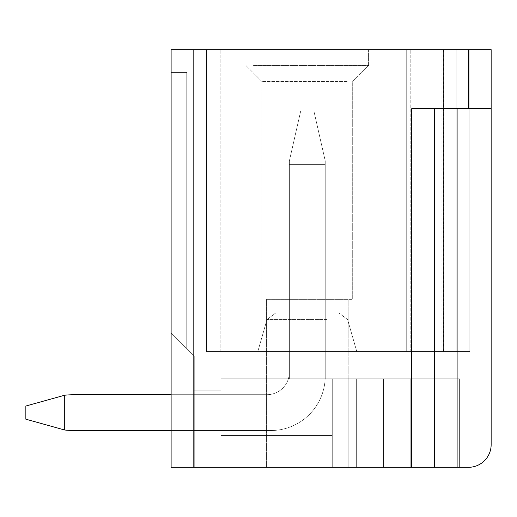 <?xml version="1.0" encoding="UTF-8"?>
<svg xmlns="http://www.w3.org/2000/svg" width="517" height="517" viewBox="0 0 517 517"><rect width="100%" height="100%" fill="white"/><g stroke="black" fill="none" stroke-linecap="round" stroke-linejoin="round"><path stroke-width="0.39" stroke-dasharray="2.58 1.94" d="M193.81 467.316L171.114 467.316L171.114 49.684L468.454 49.684L468.454 108.699L411.706 108.699L434.409 108.699L434.409 467.316L434.409 108.699L434.409 467.316L193.81 467.316L193.81 49.684M468.454 108.699L434.409 108.699L491.15 108.699L491.15 49.684L468.454 49.684M253.517 65.569L368.582 65.569L253.517 65.569M253.517 49.684L368.582 49.684L253.517 49.684M406.259 49.684L456.194 49.684L456.194 351.56L469.817 351.56L406.259 351.56L406.259 49.684L406.259 351.56L410.802 351.56L406.259 351.56L406.259 49.684L206.522 49.684L206.522 351.56L206.522 49.684L206.522 351.56L406.259 351.56L206.522 351.56L206.522 49.684L220.139 49.684L206.522 49.684L206.522 351.56L406.259 351.56L406.259 49.684L406.259 351.56L206.522 351.56L206.522 49.684L406.259 49.684L406.259 351.56L469.817 351.56L406.259 351.56L406.259 49.684L206.522 49.684L206.522 351.56L410.802 351.56L406.259 351.56L406.259 49.684L406.259 351.56L206.522 351.56L206.522 49.684L206.522 351.56L406.259 351.56L406.259 49.684L406.259 351.56L206.522 351.56L206.522 49.684L220.139 49.684L206.522 49.684L206.522 351.56L469.817 351.56L406.259 351.56L406.259 49.684L410.802 49.684L406.259 49.684L410.802 49.684L406.259 49.684L406.259 351.56L410.802 351.56L406.259 351.56L406.259 49.684L206.522 49.684L406.259 49.684L406.259 351.56L206.522 351.56L206.522 49.684L206.522 351.56L406.259 351.56L406.259 49.684L406.259 351.56L206.522 351.56L206.522 49.684L206.522 351.56L469.817 351.56L406.259 351.56L406.259 49.684L206.522 49.684L220.139 49.684L206.522 49.684L206.522 351.56L206.522 49.684L406.259 49.684L406.259 351.56L410.802 351.56L406.259 351.56L406.259 49.684L406.259 351.56L206.522 351.56L406.259 351.56L406.259 49.684L469.817 49.684L469.817 351.56L206.522 351.56L206.522 49.684L206.522 351.56L410.802 351.56L406.259 351.56L406.259 49.684L456.194 49.684L456.194 351.56L410.802 351.56L469.817 351.56L406.259 351.56L410.802 351.56L406.259 351.56L406.259 49.684L406.259 351.56L206.522 351.56L206.522 49.684L206.522 351.56L406.259 351.56L406.259 49.684L206.522 49.684L220.139 49.684L206.522 49.684L206.522 351.56L206.522 49.684L406.259 49.684L406.259 351.56L206.522 351.56L469.817 351.56L406.259 351.56L406.259 49.684L406.259 351.56L410.802 351.56L406.259 351.56L406.259 49.684L206.522 49.684L206.522 351.56L206.522 49.684L206.522 351.56L406.259 351.56L206.522 351.56L206.522 49.684L220.139 49.684L206.522 49.684L206.522 351.56L406.259 351.56L406.259 49.684L406.259 351.56L206.522 351.56L206.522 49.684L406.259 49.684L406.259 351.56L469.817 351.56L469.817 49.684L406.259 49.684L456.194 49.684L456.194 351.56L456.194 49.684L410.802 49.684L469.817 49.684L456.194 49.684L456.194 351.56L456.194 49.684L469.817 49.684L469.817 351.56L469.817 49.684L469.817 351.56L469.817 49.684L406.259 49.684L406.259 351.56L406.259 49.684L206.522 49.684L206.522 351.56L456.194 351.56L456.194 49.684L406.259 49.684L406.259 351.56L406.259 49.684L406.259 351.56L206.522 351.56L206.522 49.684L206.522 351.56L406.259 351.56L406.259 49.684L206.522 49.684L220.139 49.684L206.522 49.684L206.522 351.56L206.522 49.684L406.259 49.684L406.259 351.56L206.522 351.56L410.802 351.56L406.259 351.56L406.259 49.684L406.259 351.56L410.802 351.56L406.259 351.56L406.259 49.684L456.194 49.684L456.194 351.56L456.194 49.684L469.817 49.684L456.194 49.684L469.817 49.684L469.817 351.56L469.817 49.684L469.817 351.56L469.817 49.684L456.194 49.684L456.194 351.56L456.194 49.684L406.259 49.684L410.802 49.684L406.259 49.684L406.259 351.56L206.522 351.56L206.522 49.684L206.522 351.56L206.522 49.684L406.259 49.684L206.522 49.684L206.522 351.56L206.522 49.684L220.139 49.684L206.522 49.684L206.522 351.56L206.522 49.684L406.259 49.684L406.259 351.56L406.259 49.684L406.259 351.56L206.522 351.56L206.522 49.684L220.139 49.684L206.522 49.684L206.522 351.56L206.522 49.684L406.259 49.684L206.522 49.684L206.522 351.56L206.522 49.684L406.259 49.684L406.259 351.56L456.194 351.56L456.194 49.684L469.817 49.684L456.194 49.684L456.194 351.56L456.194 49.684L469.817 49.684L469.817 351.56L469.817 49.684L469.817 351.56L469.817 49.684L410.802 49.684L456.194 49.684L456.194 351.56L456.194 49.684L410.802 49.684L469.817 49.684L456.194 49.684L456.194 351.56L456.194 49.684L469.817 49.684L469.817 351.56L469.817 49.684L469.817 351.56L469.817 49.684L406.259 49.684L406.259 351.56L406.259 49.684L456.194 49.684L456.194 351.56L456.194 49.684L410.802 49.684L469.817 49.684L456.194 49.684L456.194 351.56L456.194 49.684L469.817 49.684L469.817 351.56L469.817 49.684L469.817 351.56L469.817 49.684L406.259 49.684L406.259 351.56L406.259 49.684L206.522 49.684L206.522 351.56L206.522 49.684L220.139 49.684L206.522 49.684L206.522 351.56L206.522 49.684L406.259 49.684L406.259 351.56L406.259 49.684L406.259 351.56L406.259 49.684L206.522 49.684L206.522 351.56L206.522 49.684L406.259 49.684L406.259 351.56L406.259 49.684L406.259 351.56L406.259 49.684L456.194 49.684L456.194 351.56L456.194 49.684L410.802 49.684L469.817 49.684L456.194 49.684L456.194 351.56L456.194 49.684L469.817 49.684L469.817 351.56L469.817 49.684L469.817 351.56L469.817 49.684L406.259 49.684L406.259 351.56L406.259 49.684L206.522 49.684L206.522 351.56L206.522 49.684L220.139 49.684L206.522 49.684L206.522 351.56L206.522 49.684L406.259 49.684L406.259 351.56L406.259 49.684L406.259 351.56L406.259 49.684L206.522 49.684L206.522 351.56L206.522 49.684L406.259 49.684L406.259 351.56L406.259 49.684L406.259 351.56L406.259 49.684L456.194 49.684L456.194 351.56L456.194 49.684L410.802 49.684L469.817 49.684L456.194 49.684L456.194 351.56L456.194 49.684L469.817 49.684L469.817 351.56L469.817 49.684L469.817 351.56L469.817 49.684L406.259 49.684L406.259 351.56L406.259 49.684L206.522 49.684L206.522 351.56L206.522 49.684L220.139 49.684L206.522 49.684L206.522 351.56L206.522 49.684L406.259 49.684L406.259 351.56L406.259 49.684L406.259 351.56L406.259 49.684L206.522 49.684L206.522 351.56L206.522 49.684L406.259 49.684L406.259 351.56L406.259 49.684L406.259 351.56L406.259 49.684L410.802 49.684L406.259 49.684M456.194 49.684L456.194 351.56L456.194 49.684L410.802 49.684L456.194 49.684M469.817 49.684L469.817 351.56L469.817 49.684M171.114 332.948L171.114 72.38L171.114 332.948L186.753 348.581L171.114 332.948L171.114 72.38L171.114 332.948L171.114 72.38L171.114 332.948L171.114 72.38L171.114 332.948L171.114 72.38L171.114 332.948L171.114 72.38L171.114 332.948L171.114 72.38L171.114 332.948L171.114 72.38L171.114 332.948L171.114 72.38L171.114 332.948L171.114 72.38L171.114 332.948L171.114 72.38L171.114 332.948L171.114 72.38L171.114 332.948L171.114 72.38L171.114 332.948L171.114 72.38L171.114 332.948L171.114 72.38L171.114 332.948L171.114 72.38L186.753 72.38L171.114 72.38L186.753 72.38L171.114 72.38L186.753 72.38L171.114 72.38L186.753 72.38L171.114 72.38L186.753 72.38L171.114 72.38L186.753 72.38L171.114 72.38L186.753 72.38L171.114 72.38L186.753 72.38L171.114 72.38L186.753 72.38L171.114 72.38L186.753 72.38L171.114 72.38L186.753 72.38L171.114 72.38L186.753 72.38L171.114 72.38L186.753 72.38L171.114 72.38L186.753 72.38L171.114 72.38L186.753 72.38L171.114 72.38L186.753 72.38L171.114 72.38L171.114 332.948L194.263 356.097L194.263 467.316L171.114 467.316L171.114 332.948L194.263 356.097L194.263 467.316L171.114 467.316L171.114 332.948L194.263 356.097L194.263 467.316L221.05 467.316L221.05 390.148L221.05 467.316L221.05 390.148L221.05 467.316L221.05 390.148L221.05 467.316L221.05 390.148L221.05 467.316L221.05 390.148L221.05 467.316L221.05 390.148L221.05 467.316L221.05 390.148L221.05 467.316L221.05 390.148L221.05 467.316L221.05 390.148L221.05 467.316L221.05 390.148L221.05 467.316L221.05 390.148L221.05 467.316L221.05 390.148L221.05 467.316L221.05 390.148L221.05 467.316L221.05 390.148L221.05 467.316L221.05 390.148L221.05 467.316L221.05 390.148L221.05 467.316L171.114 467.316L171.114 332.948L194.263 356.097L194.263 467.316L171.114 467.316L171.114 332.948L194.263 356.097L194.263 467.316L221.05 467.316L171.114 467.316L171.114 332.948L194.263 356.097L194.263 467.316L171.114 467.316L171.114 332.948L194.263 356.097L194.263 467.316L221.05 467.316L171.114 467.316L171.114 332.948L194.263 356.097L194.263 467.316L171.114 467.316L171.114 332.948L194.263 356.097L194.263 467.316L221.05 467.316L171.114 467.316L171.114 332.948L194.263 356.097L194.263 467.316L171.114 467.316L171.114 332.948L194.263 356.097L194.263 467.316L221.05 467.316L171.114 467.316L171.114 332.948L194.263 356.097L194.263 467.316L171.114 467.316L171.114 332.948L194.263 356.097L194.263 467.316L221.05 467.316L171.114 467.316L171.114 332.948L194.263 356.097L194.263 467.316L171.114 467.316L171.114 332.948L194.263 356.097L194.263 467.316L221.05 467.316L171.114 467.316L171.114 332.948L194.263 356.097L194.263 467.316L171.114 467.316L171.114 332.948L194.263 356.097L194.263 467.316L221.05 467.316L171.114 467.316L171.114 332.948L194.263 356.097L194.263 467.316L171.114 467.316L171.114 332.948L194.263 356.097L194.263 467.316L221.05 467.316L171.114 467.316L171.114 332.948L194.263 356.097L194.263 467.316L171.114 467.316L171.114 332.948L194.263 356.097L194.263 467.316L221.05 467.316L171.114 467.316L171.114 332.948L194.263 356.097L194.263 467.316L171.114 467.316L171.114 332.948L194.263 356.097L194.263 467.316L221.05 467.316L171.114 467.316L171.114 332.948L194.263 356.097L194.263 467.316L171.114 467.316L171.114 332.948L194.263 356.097L194.263 467.316L221.05 467.316L171.114 467.316L171.114 332.948L194.263 356.097L194.263 467.316L171.114 467.316L171.114 332.948L194.263 356.097L194.263 467.316L221.05 467.316L171.114 467.316L171.114 332.948L194.263 356.097L194.263 467.316L171.114 467.316L171.114 332.948L194.263 356.097L194.263 467.316L221.05 467.316L171.114 467.316L171.114 332.948L194.263 356.097L194.263 467.316L171.114 467.316L171.114 332.948L194.263 356.097L194.263 467.316L221.05 467.316L171.114 467.316L171.114 332.948L194.263 356.097L194.263 467.316L171.114 467.316M75.786 394.684L266.901 394.684A22.47 22.47 0 0 0 289.371 372.214A22.47 22.47 0 0 1 266.901 394.684A22.47 22.47 0 0 0 289.371 372.214A22.47 22.47 0 0 1 266.901 394.684A22.47 22.47 0 0 0 289.371 372.214A22.47 22.47 0 0 1 266.901 394.684A22.47 22.47 0 0 0 289.371 372.214A22.47 22.47 0 0 1 266.901 394.684A22.47 22.47 0 0 0 289.371 372.214A22.47 22.47 0 0 1 266.901 394.684A22.47 22.47 0 0 0 289.371 372.214A22.47 22.47 0 0 1 266.901 394.684A22.47 22.47 0 0 0 289.371 372.214A22.47 22.47 0 0 1 266.901 394.684A22.47 22.47 0 0 0 289.371 372.214A22.47 22.47 0 0 1 266.901 394.684A22.47 22.47 0 0 0 289.371 372.214A22.47 22.47 0 0 1 266.901 394.684A22.47 22.47 0 0 0 289.371 372.214L289.371 164.361L325.232 164.361L325.232 376.072A54.472 54.472 0 0 1 270.759 430.545L171.114 430.545L270.759 430.545A54.472 54.472 0 0 0 325.232 376.072L325.232 160.903L313.884 110.968L300.72 110.968L313.884 110.968L325.232 160.903L325.232 164.361L289.371 164.361L289.371 372.214L289.371 164.361L325.232 164.361L325.232 376.072A54.472 54.472 0 0 1 270.759 430.545A54.472 54.472 0 0 0 325.232 376.072L325.232 160.903L313.884 110.968L300.72 110.968L313.884 110.968L325.232 160.903L325.232 164.361L289.371 164.361L289.371 372.214L289.371 164.361L325.232 164.361L325.232 376.072A54.472 54.472 0 0 1 270.759 430.545L171.114 430.545L270.759 430.545A54.472 54.472 0 0 0 325.232 376.072L325.232 160.903L313.884 110.968L300.72 110.968L313.884 110.968L325.232 160.903L325.232 164.361L289.371 164.361L289.371 372.214L289.371 164.361L325.232 164.361L325.232 376.072A54.472 54.472 0 0 1 270.759 430.545A54.472 54.472 0 0 0 325.232 376.072L325.232 160.903L313.884 110.968L300.72 110.968L313.884 110.968L325.232 160.903L325.232 164.361L289.371 164.361L289.371 372.214L289.371 164.361L325.232 164.361L325.232 376.072A54.472 54.472 0 0 1 270.759 430.545L171.114 430.545L270.759 430.545A54.472 54.472 0 0 0 325.232 376.072L325.232 160.903L313.884 110.968L300.72 110.968L313.884 110.968L325.232 160.903L325.232 164.361L289.371 164.361L289.371 372.214L289.371 164.361L325.232 164.361L325.232 376.072A54.472 54.472 0 0 1 270.759 430.545A54.472 54.472 0 0 0 325.232 376.072L325.232 160.903L313.884 110.968L300.72 110.968L313.884 110.968L325.232 160.903L325.232 164.361L289.371 164.361L289.371 372.214L289.371 164.361L325.232 164.361L325.232 376.072L325.232 160.903L313.884 110.968L300.72 110.968L313.884 110.968L325.232 160.903L325.232 164.361L289.371 164.361L289.371 372.214L289.371 164.361L325.232 164.361L325.232 160.903L313.884 110.968L300.72 110.968L313.884 110.968L325.232 160.903L325.232 164.361L289.371 164.361L289.371 372.214L289.371 160.903L300.72 110.968L289.371 160.903L289.371 164.361L289.371 160.903L300.72 110.968L289.371 160.903L289.371 164.361L289.371 160.903L300.72 110.968L289.371 160.903L289.371 164.361L289.371 160.903L300.72 110.968L289.371 160.903L289.371 164.361L289.371 160.903L300.72 110.968L289.371 160.903L289.371 164.361L289.371 160.903L300.72 110.968L289.371 160.903L289.371 164.361L289.371 160.903L300.72 110.968L289.371 160.903L289.371 164.361L289.371 160.903L300.72 110.968L289.371 160.903L289.371 164.361L289.371 160.903L300.72 110.968L289.371 160.903L289.371 164.361L289.371 160.903L300.72 110.968L289.371 160.903L289.371 164.361L289.371 160.903L300.72 110.968L289.371 160.903L289.371 164.361L289.371 160.903L300.72 110.968L289.371 160.903L289.371 164.361L289.371 160.903L300.72 110.968L289.371 160.903L289.371 164.361L289.371 160.903L300.72 110.968L289.371 160.903L289.371 164.361L289.371 160.903L300.72 110.968L289.371 160.903L289.371 164.361L289.371 160.903L300.72 110.968L289.371 160.903L289.371 164.361L325.232 164.361L325.232 376.072A54.472 54.472 0 0 1 270.759 430.545L171.114 430.545L171.114 394.684L266.901 394.684L75.786 394.684A115.53 115.53 0 0 0 64.715 395.214L64.715 430.015L25.85 419.197L64.715 430.015L64.715 395.214A115.53 115.53 0 0 1 75.786 394.684A115.53 115.53 0 0 0 64.715 395.214L64.715 430.015A115.53 115.53 0 0 0 75.786 430.545L270.759 430.545A54.472 54.472 0 0 0 325.232 376.072A54.472 54.472 0 0 1 270.759 430.545L171.114 430.545L270.759 430.545A54.472 54.472 0 0 0 325.232 376.072L325.232 160.903L325.232 376.072A54.472 54.472 0 0 1 270.759 430.545L75.786 430.545A115.53 115.53 0 0 1 64.715 430.015L25.85 419.197L64.715 430.015L64.715 395.214A115.53 115.53 0 0 1 75.786 394.684L266.901 394.684L75.786 394.684A115.53 115.53 0 0 0 64.715 395.214L64.715 430.015A115.53 115.53 0 0 0 75.786 430.545A115.53 115.53 0 0 1 64.715 430.015L25.85 419.197L64.715 430.015L64.715 395.214A115.53 115.53 0 0 1 75.786 394.684A115.53 115.53 0 0 0 64.715 395.214L64.715 430.015A115.53 115.53 0 0 0 75.786 430.545L270.759 430.545A54.472 54.472 0 0 0 325.232 376.072L325.232 164.361L289.371 164.361L289.371 372.214A22.47 22.47 0 0 1 266.901 394.684L75.786 394.684A115.53 115.53 0 0 0 64.715 395.214L64.715 430.015A115.53 115.53 0 0 0 75.786 430.545L270.759 430.545A54.472 54.472 0 0 0 325.232 376.072L325.232 164.361L289.371 164.361L289.371 372.214A22.47 22.47 0 0 1 266.901 394.684L75.786 394.684A115.53 115.53 0 0 0 64.715 395.214L64.715 430.015L25.85 419.197L64.715 430.015A115.53 115.53 0 0 0 75.786 430.545A115.53 115.53 0 0 1 64.715 430.015L25.85 419.197L64.715 430.015L64.715 395.214A115.53 115.53 0 0 1 75.786 394.684A115.53 115.53 0 0 0 64.715 395.214L64.715 430.015A115.53 115.53 0 0 0 75.786 430.545L270.759 430.545A54.472 54.472 0 0 0 325.232 376.072L325.232 160.903L313.884 110.968L325.232 160.903L325.232 164.361L289.371 164.361L289.371 372.214A22.47 22.47 0 0 1 266.901 394.684L75.786 394.684A115.53 115.53 0 0 0 64.715 395.214L64.715 430.015A115.53 115.53 0 0 0 75.786 430.545L270.759 430.545A54.472 54.472 0 0 0 325.232 376.072L325.232 164.361L289.371 164.361L289.371 372.214A22.47 22.47 0 0 1 266.901 394.684L75.786 394.684A115.53 115.53 0 0 0 64.715 395.214L64.715 430.015L25.85 419.197L64.715 430.015A115.53 115.53 0 0 0 75.786 430.545A115.53 115.53 0 0 1 64.715 430.015L25.85 419.197L64.715 430.015L64.715 395.214A115.53 115.53 0 0 1 75.786 394.684A115.53 115.53 0 0 0 64.715 395.214L64.715 430.015A115.53 115.53 0 0 0 75.786 430.545L270.759 430.545A54.472 54.472 0 0 0 325.232 376.072L325.232 160.903L313.884 110.968L300.72 110.968L313.884 110.968L325.232 160.903L325.232 164.361L289.371 164.361L289.371 372.214A22.47 22.47 0 0 1 266.901 394.684L75.786 394.684A115.53 115.53 0 0 0 64.715 395.214L64.715 430.015A115.53 115.53 0 0 0 75.786 430.545L270.759 430.545A54.472 54.472 0 0 0 325.232 376.072L325.232 164.361L289.371 164.361L289.371 372.214A22.47 22.47 0 0 1 266.901 394.684L75.786 394.684A115.53 115.53 0 0 0 64.715 395.214L64.715 430.015L25.85 419.197L64.715 430.015A115.53 115.53 0 0 0 75.786 430.545A115.53 115.53 0 0 1 64.715 430.015L25.85 419.197L64.715 430.015L64.715 395.214A115.53 115.53 0 0 1 75.786 394.684A115.53 115.53 0 0 0 64.715 395.214L64.715 430.015A115.53 115.53 0 0 0 75.786 430.545L270.759 430.545A54.472 54.472 0 0 0 325.232 376.072L325.232 160.903L313.884 110.968L300.72 110.968L313.884 110.968L325.232 160.903L325.232 164.361L289.371 164.361L289.371 372.214A22.47 22.47 0 0 1 266.901 394.684L75.786 394.684A115.53 115.53 0 0 0 64.715 395.214L64.715 430.015A115.53 115.53 0 0 0 75.786 430.545L270.759 430.545A54.472 54.472 0 0 0 325.232 376.072L325.232 164.361L289.371 164.361L289.371 372.214A22.47 22.47 0 0 1 266.901 394.684L75.786 394.684A115.53 115.53 0 0 0 64.715 395.214L64.715 430.015L25.85 419.197L64.715 430.015A115.53 115.53 0 0 0 75.786 430.545A115.53 115.53 0 0 1 64.715 430.015L25.85 419.197L64.715 430.015L64.715 395.214A115.53 115.53 0 0 1 75.786 394.684A115.53 115.53 0 0 0 64.715 395.214L64.715 430.015A115.53 115.53 0 0 0 75.786 430.545L270.759 430.545A54.472 54.472 0 0 0 325.232 376.072L325.232 160.903L313.884 110.968L300.72 110.968L313.884 110.968L325.232 160.903L325.232 164.361L289.371 164.361L289.371 372.214A22.47 22.47 0 0 1 266.901 394.684L75.786 394.684A115.53 115.53 0 0 0 64.715 395.214L64.715 430.015A115.53 115.53 0 0 0 75.786 430.545L270.759 430.545A54.472 54.472 0 0 0 325.232 376.072L325.232 164.361L289.371 164.361L289.371 372.214A22.47 22.47 0 0 1 266.901 394.684L75.786 394.684A115.53 115.53 0 0 0 64.715 395.214L64.715 430.015L25.85 419.197L64.715 430.015A115.53 115.53 0 0 0 75.786 430.545A115.53 115.53 0 0 1 64.715 430.015L25.85 419.197L64.715 430.015L64.715 395.214A115.53 115.53 0 0 1 75.786 394.684A115.53 115.53 0 0 0 64.715 395.214L64.715 430.015A115.53 115.53 0 0 0 75.786 430.545L270.759 430.545A54.472 54.472 0 0 0 325.232 376.072L325.232 160.903L313.884 110.968L300.72 110.968L313.884 110.968L325.232 160.903L325.232 164.361L289.371 164.361L289.371 372.214A22.47 22.47 0 0 1 266.901 394.684L75.786 394.684A115.53 115.53 0 0 0 64.715 395.214L64.715 430.015A115.53 115.53 0 0 0 75.786 430.545L270.759 430.545A54.472 54.472 0 0 0 325.232 376.072L325.232 164.361L289.371 164.361L289.371 372.214A22.47 22.47 0 0 1 266.901 394.684L75.786 394.684A115.53 115.53 0 0 0 64.715 395.214L64.715 430.015L25.85 419.197L64.715 430.015A115.53 115.53 0 0 0 75.786 430.545A115.53 115.53 0 0 1 64.715 430.015L25.85 419.197L64.715 430.015L64.715 395.214A115.53 115.53 0 0 1 75.786 394.684A115.53 115.53 0 0 0 64.715 395.214L64.715 430.015A115.53 115.53 0 0 0 75.786 430.545L270.759 430.545A54.472 54.472 0 0 0 325.232 376.072L325.232 160.903L313.884 110.968L300.72 110.968L313.884 110.968L325.232 160.903L325.232 164.361L289.371 164.361L289.371 372.214A22.47 22.47 0 0 1 266.901 394.684L171.114 394.684M491.15 108.699L491.15 444.62A22.696 22.696 0 0 1 468.454 467.316L434.409 467.316M194.263 467.316L194.263 390.148L221.05 390.148L194.263 390.148L221.05 390.148L194.263 390.148L221.05 390.148L194.263 390.148L221.05 390.148L194.263 390.148L221.05 390.148L194.263 390.148L221.05 390.148L194.263 390.148L221.05 390.148L194.263 390.148L221.05 390.148L194.263 390.148L221.05 390.148L194.263 390.148L221.05 390.148L194.263 390.148L221.05 390.148L194.263 390.148L221.05 390.148L194.263 390.148L221.05 390.148L194.263 390.148L221.05 390.148L194.263 390.148L221.05 390.148L194.263 390.148L221.05 390.148L194.263 390.148L194.263 467.316L459.374 467.316L221.05 467.316L221.05 378.799L221.05 467.316L194.263 467.316L194.263 390.148L194.263 467.316M459.374 378.799L221.05 378.799L221.05 435.54L332.269 435.54L221.05 435.54L332.269 435.54L221.05 435.54L332.269 435.54L221.05 435.54L332.269 435.54L221.05 435.54L332.269 435.54L221.05 435.54L332.269 435.54L221.05 435.54L332.269 435.54L221.05 435.54L332.269 435.54L221.05 435.54L332.269 435.54L221.05 435.54L332.269 435.54L221.05 435.54L332.269 435.54L221.05 435.54L332.269 435.54L221.05 435.54L332.269 435.54L221.05 435.54L332.269 435.54L221.05 435.54L332.269 435.54L221.05 435.54L332.269 435.54L221.05 435.54L332.269 435.54L332.269 378.799L332.269 467.316L459.374 467.316L459.374 378.799L459.374 467.316L383.569 467.316L459.374 467.316L459.374 378.799L459.374 467.316L383.569 467.316L459.374 467.316L459.374 378.799L459.374 467.316L383.569 467.316L459.374 467.316L459.374 378.799L459.374 467.316L383.569 467.316L459.374 467.316L459.374 378.799L459.374 467.316L383.569 467.316L459.374 467.316L459.374 378.799L459.374 467.316L383.569 467.316L459.374 467.316L459.374 378.799L459.374 467.316L383.569 467.316L459.374 467.316L459.374 378.799L459.374 467.316L383.569 467.316L459.374 467.316L459.374 378.799L459.374 467.316L383.569 467.316L459.374 467.316L459.374 378.799L459.374 467.316L383.569 467.316L459.374 467.316L459.374 378.799L459.374 467.316L383.569 467.316L459.374 467.316L459.374 378.799L459.374 467.316L383.569 467.316L459.374 467.316L459.374 378.799L459.374 467.316L383.569 467.316L459.374 467.316L459.374 378.799L459.374 467.316L383.569 467.316L459.374 467.316L459.374 378.799L459.374 467.316L383.569 467.316L459.374 467.316L459.374 378.799L459.374 467.316L332.269 467.316L383.569 467.316L332.269 467.316L383.569 467.316L332.269 467.316L383.569 467.316L332.269 467.316L383.569 467.316L332.269 467.316L383.569 467.316L332.269 467.316L383.569 467.316L332.269 467.316L383.569 467.316L332.269 467.316L383.569 467.316L332.269 467.316L383.569 467.316L332.269 467.316L383.569 467.316L332.269 467.316L383.569 467.316L332.269 467.316L383.569 467.316L332.269 467.316L383.569 467.316L332.269 467.316L383.569 467.316L332.269 467.316L383.569 467.316L332.269 467.316L332.269 378.799L332.269 435.54L332.269 378.799L332.269 435.54L332.269 378.799L459.374 378.799L459.374 467.316L459.374 378.799L221.05 378.799L332.269 378.799L332.269 467.316L332.269 378.799L332.269 435.54L332.269 378.799L332.269 435.54L332.269 378.799L348.161 378.799L332.269 378.799L332.269 467.316L332.269 378.799L332.269 435.54L332.269 378.799L332.269 435.54L332.269 378.799L434.06 378.799L434.06 467.316L434.06 378.799L383.569 378.799L459.374 378.799L434.06 378.799L434.06 467.316L434.06 378.799L383.569 378.799L459.374 378.799L434.06 378.799L434.06 467.316L434.06 378.799L383.569 378.799L459.374 378.799L434.06 378.799L434.06 467.316L434.06 378.799L383.569 378.799L459.374 378.799L434.06 378.799L434.06 467.316L434.06 378.799L383.569 378.799L459.374 378.799L434.06 378.799L434.06 467.316L434.06 378.799L383.569 378.799L459.374 378.799L434.06 378.799L434.06 467.316L434.06 378.799L383.569 378.799L459.374 378.799L434.06 378.799L434.06 467.316L434.06 378.799L383.569 378.799L459.374 378.799L434.06 378.799L434.06 467.316L434.06 378.799L383.569 378.799L459.374 378.799L434.06 378.799L434.06 467.316L434.06 378.799L383.569 378.799L459.374 378.799L434.06 378.799L434.06 467.316L434.06 378.799L383.569 378.799L459.374 378.799L434.06 378.799L434.06 467.316L434.06 378.799L383.569 378.799L459.374 378.799L434.06 378.799L434.06 467.316L434.06 378.799L383.569 378.799L459.374 378.799L434.06 378.799L434.06 467.316L434.06 378.799L383.569 378.799L459.374 378.799L434.06 378.799L434.06 467.316L434.06 378.799L383.569 378.799L383.569 467.316L383.569 378.799L383.569 467.316L383.569 378.799L383.569 467.316L383.569 378.799L383.569 467.316L383.569 378.799L383.569 467.316L383.569 378.799L383.569 467.316L383.569 378.799L383.569 467.316L383.569 378.799L383.569 467.316L383.569 378.799L383.569 467.316L383.569 378.799L383.569 467.316L383.569 378.799L383.569 467.316L383.569 378.799L383.569 467.316L383.569 378.799L383.569 467.316L383.569 378.799L383.569 467.316L383.569 378.799L383.569 467.316L383.569 378.799L383.569 467.316L383.569 378.799L332.269 378.799L332.269 467.316L332.269 378.799L332.269 435.54L332.269 378.799L332.269 435.54L332.269 378.799L383.569 378.799L332.269 378.799L332.269 467.316L332.269 378.799L332.269 435.54L332.269 378.799L332.269 435.54L332.269 378.799L383.569 378.799L332.269 378.799L332.269 467.316L332.269 378.799L332.269 435.54L332.269 378.799L332.269 435.54L332.269 378.799L383.569 378.799L332.269 378.799L332.269 467.316L332.269 378.799L332.269 435.54L332.269 378.799L332.269 435.54L332.269 378.799L383.569 378.799L332.269 378.799L332.269 467.316L332.269 378.799L332.269 435.54L332.269 378.799L332.269 435.54L332.269 378.799L383.569 378.799L332.269 378.799L332.269 467.316L332.269 378.799L332.269 435.54L332.269 378.799L332.269 435.54L332.269 378.799L383.569 378.799L332.269 378.799L332.269 467.316L332.269 378.799L332.269 435.54L332.269 378.799L332.269 435.54L332.269 378.799L383.569 378.799L332.269 378.799L332.269 467.316L332.269 378.799L332.269 435.54L332.269 378.799L332.269 435.54L332.269 378.799L383.569 378.799L332.269 378.799L332.269 467.316L332.269 378.799L332.269 435.54L332.269 378.799L332.269 435.54L332.269 378.799L383.569 378.799L332.269 378.799L332.269 467.316L332.269 378.799L332.269 435.54L332.269 378.799L332.269 435.54L332.269 378.799L383.569 378.799L332.269 378.799L332.269 467.316L332.269 378.799L332.269 435.54L332.269 378.799L332.269 435.54L332.269 378.799L383.569 378.799L332.269 378.799L332.269 467.316L332.269 378.799L332.269 435.54L332.269 378.799L332.269 435.54L332.269 378.799L383.569 378.799L332.269 378.799L332.269 467.316L332.269 378.799L332.269 435.54L332.269 378.799L332.269 435.54L221.05 435.54L332.269 435.54L221.05 435.54L332.269 435.54L221.05 435.54L332.269 435.54L221.05 435.54L332.269 435.54L221.05 435.54L332.269 435.54L221.05 435.54L332.269 435.54L221.05 435.54L332.269 435.54L221.05 435.54L332.269 435.54L221.05 435.54L332.269 435.54L221.05 435.54L332.269 435.54L221.05 435.54L332.269 435.54L221.05 435.54L332.269 435.54L221.05 435.54L332.269 435.54L221.05 435.54L332.269 435.54L221.05 435.54L332.269 435.54L221.05 435.54L221.05 378.799L383.569 378.799L221.05 378.799L221.05 435.54L221.05 378.799L332.269 378.799L221.05 378.799L221.05 435.54L221.05 378.799L332.269 378.799L221.05 378.799L332.269 378.799L221.05 378.799L221.05 435.54L221.05 378.799L332.269 378.799L221.05 378.799L221.05 435.54L221.05 378.799L332.269 378.799L221.05 378.799L332.269 378.799L221.05 378.799L221.05 435.54L221.05 378.799L332.269 378.799L221.05 378.799L221.05 435.54L221.05 378.799L332.269 378.799L221.05 378.799L332.269 378.799L221.05 378.799L221.05 435.54L221.05 378.799L332.269 378.799L221.05 378.799L221.05 435.54L221.05 378.799L332.269 378.799L221.05 378.799L332.269 378.799L221.05 378.799L221.05 435.54L221.05 378.799L332.269 378.799L221.05 378.799L221.05 435.54L221.05 378.799L332.269 378.799L221.05 378.799L332.269 378.799L221.05 378.799L221.05 435.54L221.05 378.799L459.374 378.799L434.06 378.799L434.06 467.316L434.06 378.799L459.374 378.799M348.161 378.799L383.569 378.799L348.161 378.799L348.161 467.316L266.442 467.316L348.154 467.316L266.442 467.316L348.154 467.316L348.161 378.799L348.161 467.316L348.161 378.799M271.444 299.356L348.154 299.356L271.444 299.356M383.562 378.799L410.802 378.799L383.562 378.799M383.562 467.316L410.802 467.316L383.562 467.316M347.14 81.46L261.906 81.46L347.14 81.46M283.575 351.56L356.782 351.56L283.575 351.56M289.371 378.799L325.232 378.799L325.232 312.972L289.371 312.972L289.371 378.799L325.232 378.799L325.232 312.972L289.371 312.972L289.371 378.799L325.232 378.799L325.232 312.972L289.371 312.972L289.371 378.799L325.232 378.799L325.232 312.972L289.371 312.972L289.371 378.799L325.232 378.799L325.232 312.972L289.371 312.972L289.371 378.799L325.232 378.799L325.232 312.972L289.371 312.972L289.371 378.799L325.232 378.799L325.232 312.972L289.371 312.972L289.371 378.799L325.232 378.799L325.232 312.972L289.371 312.972L289.371 378.799L325.232 378.799L325.232 312.972L289.371 312.972L289.371 378.799L325.232 378.799L325.232 312.972L289.371 312.972L289.371 378.799L325.232 378.799L325.232 312.972L289.371 312.972L289.371 378.799L325.232 378.799L325.232 312.972L289.371 312.972L289.371 378.799L325.232 378.799L325.232 312.972L289.371 312.972L289.371 378.799L325.232 378.799L325.232 312.972L289.371 312.972L289.371 378.799L325.232 378.799L325.232 312.972L289.371 312.972L289.371 378.799L325.232 378.799L325.232 312.972L289.371 312.972L289.371 378.799L325.232 378.799L325.232 312.972L289.371 312.972L289.371 378.799L325.232 378.799L325.232 312.972L289.371 312.972L289.371 378.799L325.232 378.799L325.232 312.972L289.371 312.972L289.371 378.799L325.232 378.799L325.232 312.972L289.371 312.972L289.371 378.799L325.232 378.799L325.232 312.972L289.371 312.972L289.371 378.799L325.232 378.799L325.232 312.972L289.371 312.972L289.371 378.799L325.232 378.799L325.232 312.972L289.371 312.972L289.371 378.799L325.232 378.799L325.232 312.972L289.371 312.972L289.371 378.799L325.232 378.799L325.232 312.972L289.371 312.972L289.371 378.799L325.232 378.799L325.232 312.972L289.371 312.972L289.371 378.799L325.232 378.799L325.232 312.972L289.371 312.972L289.371 378.799L325.232 378.799L325.232 312.972L289.371 312.972L289.371 378.799L325.232 378.799L325.232 312.972L289.371 312.972L289.371 378.799L325.232 378.799L325.232 312.972L289.371 312.972L289.371 378.799L325.232 378.799L325.232 312.972L289.371 312.972L289.371 378.799L325.232 378.799L325.232 312.972L289.371 312.972L289.371 378.799M221.05 378.799L221.05 435.54L221.05 378.799L332.269 378.799L221.05 378.799L221.05 435.54L221.05 378.799L332.269 378.799L221.05 378.799L221.05 435.54L221.05 378.799L332.269 378.799L221.05 378.799L221.05 435.54L221.05 378.799L221.05 435.54L221.05 378.799L332.269 378.799L221.05 378.799L221.05 435.54L221.05 378.799L332.269 378.799L221.05 378.799L221.05 435.54L221.05 378.799L332.269 378.799L221.05 378.799L221.05 435.54L221.05 378.799L221.05 435.54L221.05 378.799L332.269 378.799L221.05 378.799L221.05 435.54L221.05 378.799L332.269 378.799L221.05 378.799L221.05 435.54L221.05 378.799L332.269 378.799L221.05 378.799L221.05 435.54L221.05 378.799L221.05 435.54L221.05 378.799L332.269 378.799L221.05 378.799L221.05 435.54L221.05 378.799L332.269 378.799L221.05 378.799L221.05 435.54L221.05 378.799L332.269 378.799L221.05 378.799L221.05 435.54L221.05 378.799L221.05 435.54L221.05 378.799L332.269 378.799L221.05 378.799L221.05 435.54L221.05 378.799L332.269 378.799L221.05 378.799L221.05 435.54L221.05 378.799L332.269 378.799L221.05 378.799L221.05 435.54L221.05 378.799M267.463 299.356L352.697 299.356L267.463 299.356M322.44 312.972L275.723 312.972L322.44 312.972M434.409 108.699L411.706 108.699L411.706 467.316M64.715 395.214L25.85 406.032L25.85 419.197L25.85 406.032L64.715 395.214L25.85 406.032L25.85 419.197L25.85 406.032L64.715 395.214L25.85 406.032L25.85 419.197L25.85 406.032L64.715 395.214L25.85 406.032L25.85 419.197L25.85 406.032L64.715 395.214L25.85 406.032L25.85 419.197L25.85 406.032L64.715 395.214L25.85 406.032L25.85 419.197L25.85 406.032L64.715 395.214L25.85 406.032L25.85 419.197L25.85 406.032L64.715 395.214L25.85 406.032L25.85 419.197L25.85 406.032L64.715 395.214L25.85 406.032L25.85 419.197L25.85 406.032L64.715 395.214L25.85 406.032L25.85 419.197L25.85 406.032L64.715 395.214L25.85 406.032L25.85 419.197L25.85 406.032L64.715 395.214L25.85 406.032L25.85 419.197L25.85 406.032L64.715 395.214L25.85 406.032L25.85 419.197L25.85 406.032L64.715 395.214L25.85 406.032L25.85 419.197L25.85 406.032L64.715 395.214L25.85 406.032L25.85 419.197L25.85 406.032L64.715 395.214L25.85 406.032L25.85 419.197L64.715 430.015A115.53 115.53 0 0 0 75.786 430.545L270.759 430.545A54.472 54.472 0 0 0 325.232 376.072A54.472 54.472 0 0 1 270.759 430.545L171.114 430.545M300.72 110.968L313.884 110.968L300.72 110.968L313.884 110.968L325.232 160.903L313.884 110.968L300.72 110.968L313.884 110.968L325.232 160.903L325.232 164.361L325.232 160.903L313.884 110.968L300.72 110.968M75.786 430.545A115.53 115.53 0 0 1 64.715 430.015M325.232 376.072L325.232 164.361L325.232 376.072M289.371 164.361L325.232 164.361L289.371 164.361M410.802 351.56L410.802 49.684L410.802 351.56M440.911 49.684L440.911 351.56L440.911 49.684M443.379 351.56L443.379 49.684L443.379 351.56M443.592 49.684L443.592 351.56L443.592 49.684M441.124 351.56L441.124 49.684L441.124 351.56M457.106 108.699L457.106 467.316M326.621 319.551L266.998 319.551L326.621 319.551M368.582 49.684L368.582 65.569L352.697 81.46L352.697 299.356L352.697 81.46L368.582 65.569L368.582 49.684M246.014 49.684L246.014 65.569L261.906 81.46L261.906 299.356L261.906 81.46L246.014 65.569L246.014 49.684M220.139 351.56L220.139 49.684L220.139 351.56M186.753 72.38L186.753 348.581L186.753 72.38M348.154 299.356L348.154 467.316L348.154 299.356M266.442 299.356L266.442 467.316L266.442 299.356M356.329 378.799L356.329 467.316L356.329 378.799M410.802 378.799L410.802 467.316L410.802 378.799M347.605 319.551L356.782 351.56L347.605 319.551L356.782 351.56L347.605 319.551L356.782 351.56L347.605 319.551L356.782 351.56L347.605 319.551L356.782 351.56L347.605 319.551L356.782 351.56L347.605 319.551L356.782 351.56L347.605 319.551L356.782 351.56L347.605 319.551L338.874 312.972L347.605 319.551M266.998 319.551L257.821 351.56L266.998 319.551L257.821 351.56L266.998 319.551L257.821 351.56L266.998 319.551L257.821 351.56L266.998 319.551L257.821 351.56L266.998 319.551L257.821 351.56L266.998 319.551L257.821 351.56L266.998 319.551L257.821 351.56L266.998 319.551L275.723 312.972L266.998 319.551"/><path stroke-width="0.78" d="M434.409 108.699L434.409 467.316L468.454 467.316A22.696 22.696 0 0 0 491.15 444.62L491.15 49.684L171.114 49.684L171.114 467.316L171.114 430.545L75.786 430.545L171.114 430.545M491.15 108.699L411.706 108.699L411.706 467.316L171.114 467.316M64.715 395.214L64.715 430.015L25.85 419.197L25.85 406.032L64.715 395.214A115.53 115.53 0 0 1 75.786 394.684L171.114 394.684L75.786 394.684L171.114 394.684L75.786 394.684L171.114 394.684L75.786 394.684L171.114 394.684L75.786 394.684L171.114 394.684L75.786 394.684L171.114 394.684L75.786 394.684L171.114 394.684L75.786 394.684L171.114 394.684L171.114 332.948M411.706 467.316L434.409 467.316M171.114 394.684L75.786 394.684M75.786 430.545A115.53 115.53 0 0 1 64.715 430.015M193.81 49.684L193.81 467.316M468.454 49.684L468.454 108.699M457.106 467.316L457.106 108.699"/></g></svg>
